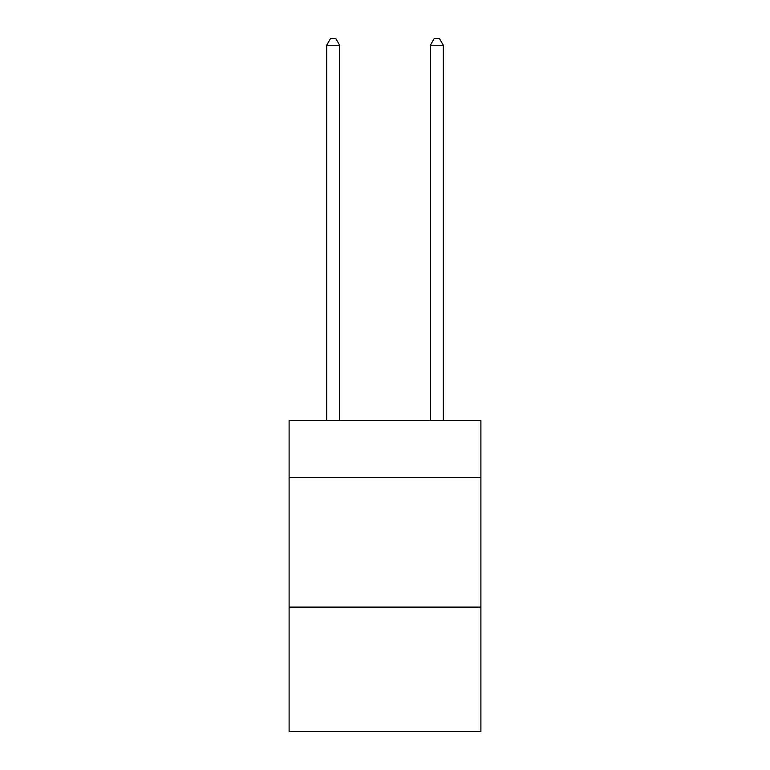 <?xml version="1.0" encoding="UTF-8"?>
<svg xmlns="http://www.w3.org/2000/svg" width="770" height="770" viewBox="0 0 770 770"><rect width="100%" height="100%" fill="white"/><g stroke="black" fill="none" stroke-linecap="round" stroke-linejoin="round"><path stroke-width="1.16" d="M480.894 477.525L480.894 420.507L289.106 420.507L289.106 477.525L480.894 477.525L480.894 731.5L289.106 731.5L289.106 477.525M480.894 607.106L289.106 607.106M339.647 420.507L339.647 45.238L326.692 45.238L326.692 420.507M326.692 45.238L330.58 38.5L335.758 38.5L339.647 45.238M443.308 420.507L443.308 45.238L430.353 45.238L430.353 420.507M430.353 45.238L434.242 38.5L439.42 38.5L443.308 45.238"/></g></svg>
